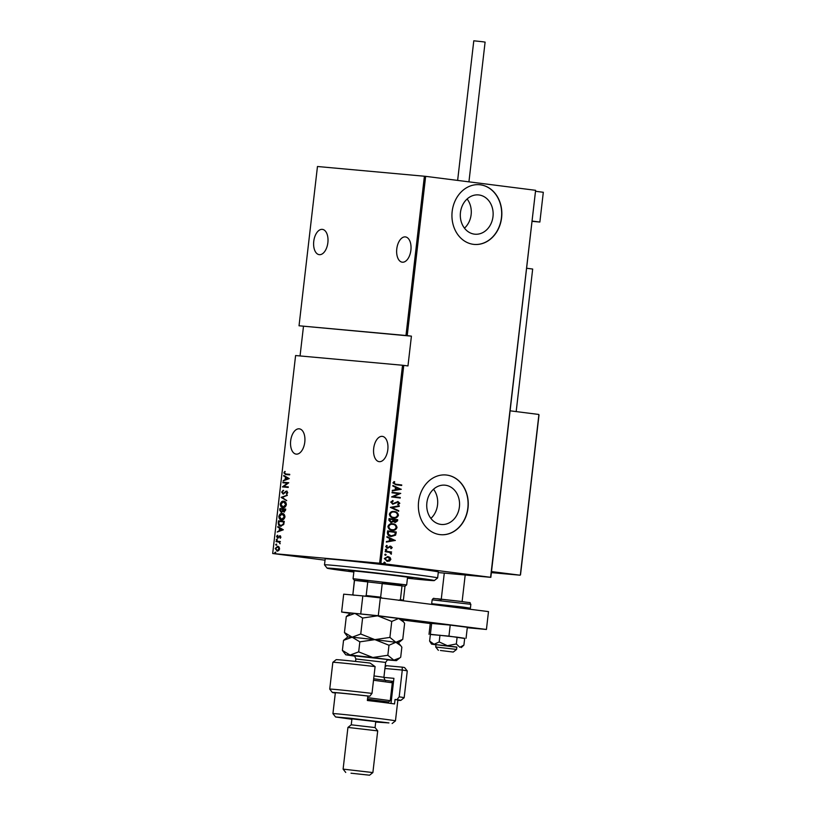 <?xml version="1.0" encoding="UTF-8"?>
<svg xmlns="http://www.w3.org/2000/svg" width="816" height="816" viewBox="0 0 816 816"><rect width="100%" height="100%" fill="white"/><g stroke="black" fill="none" stroke-linecap="round" stroke-linejoin="round"><path stroke-width="1.22" d="M440.875 524.402A19.727 16.391 95.2 0 0 441.354 524.464A19.727 16.391 95.2 0 0 459.439 506.593A19.727 16.391 95.2 0 0 445.403 485.224A19.727 16.391 95.2 0 0 444.924 485.173A19.727 16.391 95.2 0 0 426.85 503.044A19.727 16.391 95.2 0 0 440.875 524.402M430.889 518.415A19.727 16.391 95.2 0 0 433.541 489.233M474.463 234.151A19.727 16.391 95.2 0 0 474.943 234.202A19.727 16.391 95.2 0 0 493.017 216.332A19.727 16.391 95.2 0 0 478.992 194.973A19.727 16.391 95.2 0 0 478.513 194.922A19.727 16.391 95.2 0 0 460.428 212.782A19.727 16.391 95.2 0 0 474.463 234.151M464.477 228.154A19.727 16.391 95.2 0 0 467.119 198.971M473.443 244.341A29.978 24.908 95.2 0 0 474.178 244.423A29.978 24.908 95.2 0 0 501.656 217.27A29.978 24.908 95.2 0 0 480.338 184.804A29.978 24.908 95.2 0 0 479.604 184.722A29.978 24.908 95.2 0 0 452.125 211.874A29.978 24.908 95.2 0 0 473.443 244.341M474.096 244.412A29.978 24.908 95.2 0 0 501.493 217.199A29.978 24.908 95.2 0 0 480.165 184.783A29.978 24.908 95.2 0 0 479.522 184.712M439.865 534.602A29.978 24.908 95.2 0 0 440.599 534.684A29.978 24.908 95.2 0 0 468.068 507.532A29.978 24.908 95.2 0 0 446.75 475.065A29.978 24.908 95.2 0 0 446.015 474.983A29.978 24.908 95.2 0 0 418.547 502.136A29.978 24.908 95.2 0 0 439.865 534.602M440.518 534.674A29.978 24.908 95.2 0 0 467.905 507.46A29.978 24.908 95.2 0 0 446.587 475.045A29.978 24.908 95.2 0 0 445.934 474.973M304.786 442.119A12.74 7.079 97.2 0 1 296.126 454.114A12.74 7.079 97.2 0 1 290.669 440.834A12.74 7.079 97.2 0 1 299.339 428.839A12.74 7.079 97.2 0 1 304.786 442.119M327.869 242.658A12.74 7.079 97.2 0 1 319.209 254.653A12.74 7.079 97.2 0 1 313.752 241.373A12.74 7.079 97.2 0 1 322.412 229.378A12.74 7.079 97.2 0 1 327.869 242.658M410.897 250.196A12.74 7.079 97.2 0 1 402.237 262.191A12.74 7.079 97.2 0 1 396.78 248.911A12.74 7.079 97.2 0 1 405.44 236.915A12.74 7.079 97.2 0 1 410.897 250.196M387.814 449.657A12.74 7.079 97.2 0 1 379.154 461.652A12.74 7.079 97.2 0 1 373.697 448.372A12.74 7.079 97.2 0 1 382.367 436.376A12.74 7.079 97.2 0 1 387.814 449.657M275.278 552.136L275.155 553.197L275.278 552.136M276.206 544.119L276.073 545.19L276.206 544.119M276.777 539.172L276.655 540.243L276.777 539.172M283.315 529.778L277.185 532.052L279.215 530.788L279.511 528.187L277.817 526.575L283.315 529.778M281.53 519.894C279.98 519.935 279.082 518.782 278.837 516.426C279.613 514.151 280.745 513.172 282.244 513.478C283.784 513.437 284.692 514.59 284.957 516.926C284.192 519.231 283.05 520.22 281.53 519.894L281.408 519.884M282.948 507.603C281.408 507.644 280.51 506.491 280.265 504.135C281.03 501.871 282.163 500.881 283.662 501.197C285.212 501.146 286.11 502.299 286.375 504.635C285.61 506.94 284.468 507.929 282.948 507.603L282.826 507.593M283.03 493.986L281.653 492.089L283.142 490.345L282.254 492.16L283.101 493.445L286.579 491.069L287.762 492.66L286.6 494.17L287.171 492.538L286.538 491.599L282.999 493.976M289.241 478.615L283.101 480.899L285.131 479.624L285.437 477.023L283.733 475.422L289.241 478.615M285.743 474.524L283.876 472.892L284.723 471.454L284.468 472.984L285.865 473.994L289.731 474.341L289.67 474.881L285.396 474.484M285.804 473.984L289.731 474.361M282.887 482.766L282.948 482.225L288.762 482.756L283.703 486.479L288.283 486.897L288.221 487.438L282.407 486.907L287.456 483.184L282.887 482.766M281.204 497.321L287.324 495.179L282.316 497.495L286.691 500.657L281.183 497.454L287.293 495.424M283.917 512.02L282.764 511.214L281.132 512.305L279.715 510.204L279.898 508.541L285.712 509.072L285.58 510.245L283.856 512.009M280.724 526.167C279.164 526.279 278.348 525.147 278.256 522.75L278.48 520.832L284.294 521.363L283.713 524.555L280.571 526.157M280.48 538.04L280.939 537.112L280.225 538.274L279.949 536.357L277.654 538.04L276.583 536.571L277.307 535.306L277.695 537.499L279.99 535.826L280.449 537.05M276.134 541.141L280.378 541.528L279.694 542.008L280.041 543.793L278.939 542.048L276.073 541.671L276.134 541.141L280.378 541.549M280.174 543.548L279.439 542.11L277.501 541.804M277.114 551.086L275.206 548.485L277.675 546.271L279.103 547.046L279.602 548.882L278.695 550.586L277.032 551.075M402.533 365.252L295.596 355.541L272.687 553.513L379.624 563.224L402.533 365.252L403.767 365.395L380.868 563.366L490.589 577.289L535.612 190.322L490.834 577.34L438.263 572.567M425.646 176.348L407.215 335.621L299.033 325.778L317.465 166.505L425.646 176.348L535.367 190.281M405.98 335.478L424.402 176.215M390.028 557.45L390.864 559.348L389.62 560.98L387.294 561.337L384.326 558.521L387.855 556.522L390.028 557.45L390.864 559.348M387.651 556.502L389.691 557.42M385.285 551.188L391.609 551.983L390.609 552.401L391.231 554.248L389.507 552.371L385.223 551.718L385.285 551.188L391.609 551.983M392.231 547.587L391.19 548.678L390.691 548.24L391.456 547.465L390.68 546.72L387.365 548.199L385.703 546.608L386.713 545.404L387.253 545.843L386.478 546.7L387.396 547.658L390.711 546.179L392.231 547.587L390.854 548.648M390.68 546.72L387.365 548.199M389.711 546.271L390.507 546.159M387.406 532.797L387.631 530.879L396.28 531.981L395.597 535.153L391.262 536.489C388.957 536.449 387.671 535.225 387.406 532.797M389.059 518.588L397.708 519.69L397.565 520.853L395.209 522.485L393.445 521.567L391.088 522.505L388.865 520.241L389.059 518.588M390.354 507.368L399.31 505.798L399.248 506.379L392.017 507.644L398.749 510.694L398.677 511.275L390.354 507.368M392.037 492.803L392.098 492.272L400.748 493.374L393.455 496.648L400.268 497.515L400.207 498.046L391.558 496.944L398.84 493.67L392.037 492.803M395.964 484.225L401.727 484.959L401.666 485.489L395.821 484.745L392.955 482.919L394.128 481.552L394.76 481.96L393.842 483.072L395.638 484.194L401.727 484.959M403.767 365.395L407.969 365.925L411.417 336.151L407.215 335.621M401.227 489.233L392.251 490.936L392.323 490.355L395.189 489.855L395.495 487.254L392.822 486.04L392.884 485.459L401.217 489.365M390.731 502.115L392.843 500.504L393.22 501.075L391.619 502.238L392.945 503.635L397.984 501.554L399.83 503.288L398.177 504.706L397.708 504.135L398.942 503.115L397.953 502.095L392.873 504.166L390.731 502.115M393.771 511.479L394.22 511.52C396.515 511.622 397.912 512.876 398.443 515.263C397.433 517.517 395.791 518.415 393.526 517.936C391.231 517.823 389.834 516.569 389.344 514.162C390.354 511.948 391.976 511.061 394.22 511.52L393.924 511.489M392.353 523.77L392.802 523.811C395.087 523.913 396.494 525.167 397.015 527.554C396.005 529.808 394.373 530.706 392.098 530.227C389.813 530.114 388.416 528.86 387.916 526.453C388.936 524.229 390.558 523.352 392.802 523.811L392.496 523.78M395.311 540.396L386.335 542.099L386.407 541.518L389.273 541.018L389.579 538.417L386.896 537.203L386.968 536.622L395.291 540.529M386.121 549.26L386.784 549.882L385.999 550.331L385.346 549.698L386.121 549.26M385.55 554.197L386.213 554.829L385.427 555.268L384.775 554.645L385.55 554.197M384.622 562.214L385.285 562.836L384.499 563.285L383.846 562.663L384.622 562.214M411.417 336.151L299.033 325.778M325.043 560.184L272.687 553.513M303.481 326.359L300.053 355.949M380.868 563.366L379.624 563.224M401.39 484.928L401.329 485.449M393.985 481.644L394.76 481.96M394.424 481.93L394.016 482.684M393.506 483.041L395.638 484.194M400.88 489.335L392.261 490.844M392.873 485.571L400.901 489.202M396.352 487.631L395.78 489.661L399.554 489.09L396.352 487.631L396.107 489.692M392.098 492.283L400.748 493.374M400.401 493.456L393.455 496.648M393.118 496.618L400.268 497.515M399.942 497.485L399.881 498.005M392.578 500.565L393.22 501.075M392.884 501.044L391.619 502.238M391.292 502.217L392.945 503.635M397.647 501.524L399.83 503.288M399.493 503.258L397.841 504.676M396.79 502.36L397.953 502.095M396.454 502.33L395.831 503.074M395.505 503.044L392.547 504.135M398.973 505.859L399.248 506.379M398.912 506.348L392.017 507.644M391.68 507.613L398.749 510.694M393.893 511.489C396.178 511.591 397.586 512.846 398.106 515.233L398.443 515.263M398.106 515.233C397.096 517.497 395.464 518.384 393.19 517.905M393.832 512.02C392.006 511.663 390.701 512.397 389.895 514.223C390.262 516.222 391.374 517.273 393.251 517.375L393.638 517.405M393.781 512.02L394.169 512.05C392.343 511.693 391.037 512.428 390.232 514.253C390.589 516.253 391.711 517.303 393.587 517.405L393.496 517.395M393.251 517.375L393.587 517.405C395.413 517.762 396.739 517.028 397.555 515.182C397.157 513.193 396.035 512.152 394.169 512.05M389.048 518.599L397.708 519.69M397.372 519.659L397.565 520.853M397.239 520.822L394.873 522.454M390.762 522.475L393.445 521.567M390.823 521.944L392.822 521.118L393.098 519.649L389.548 519.211L390.946 521.954M394.924 521.924L393.608 520.088L395.25 521.954L396.76 520.108L393.944 520.118M389.456 519.996L390.895 521.954M389.885 519.241L389.793 520.027M392.465 523.78C394.76 523.882 396.158 525.137 396.688 527.524L397.015 527.554M396.688 527.524C395.678 529.778 394.036 530.675 391.772 530.196M392.414 524.311C390.589 523.954 389.283 524.688 388.477 526.514C388.834 528.513 389.956 529.564 391.833 529.666L392.221 529.696M392.363 524.311L392.741 524.341C390.925 523.984 389.609 524.719 388.814 526.544C389.171 528.544 390.283 529.594 392.159 529.696L392.078 529.686M391.833 529.666L392.159 529.696C393.995 530.053 395.311 529.319 396.127 527.473C395.74 525.484 394.607 524.443 392.741 524.341M387.631 530.89L396.28 531.981M395.954 531.95L396.137 533.225M395.801 533.195L395.597 535.153M395.27 535.123L390.925 536.459M390.997 535.928L394.822 534.725L395.332 532.399L388.457 531.522L388.059 534.031L391.415 535.969M388.059 534.031L391.262 535.959M388.457 531.522L388.385 534.062M394.964 540.498L386.345 542.008M386.957 536.734L394.975 540.365M390.425 538.795L389.864 540.824L393.638 540.243L390.425 538.795L390.191 540.855M388.039 548.077L387.039 548.168M386.519 545.486L387.253 545.843M386.917 545.812L386.478 546.7M386.141 546.669L387.396 547.658M390.374 546.149L391.894 547.556M385.795 549.229L386.784 549.882M386.447 549.851L385.672 550.3M391.272 551.953L391.211 552.483M391.517 553.748L390.609 552.401M385.223 554.166L386.213 554.829M385.876 554.798L385.101 555.237M390.538 559.317L389.62 560.98M389.283 560.949L386.968 561.306M387.019 560.765L390.089 559.246L387.702 557.053L384.764 558.583L387.304 560.796M384.764 558.583L387.182 560.786M387.784 557.063L385.101 558.613M384.295 562.183L385.285 562.836M384.948 562.816L384.173 563.254M286.243 474.586L283.876 472.892M284.376 472.954L285.212 471.515M283.662 480.379L285.131 479.624M285.631 479.686L285.437 477.023M285.926 477.085L283.672 476.003M285.763 479.41L288.609 478.645L285.998 477.35L285.763 479.41L288.109 478.584L285.998 477.35M283.387 482.807L282.948 482.225M283.438 482.297L288.762 482.776M288.283 486.917L283.703 486.479M282.917 486.846L287.456 483.184M283.519 494.047L281.653 492.089M282.152 492.15L283.631 490.406M283.693 493.282L283.101 493.445M284.182 493.343L285.651 491.324M286.151 491.385L287.069 491.13M286.936 493.955L286.294 493.639M286.793 493.7L287.171 492.538M287.671 492.609L286.538 491.599M286.712 500.443L281.183 497.454M283.448 507.674C281.897 507.715 281 506.552 280.755 504.196L280.265 504.135M280.755 504.196C281.52 501.932 282.662 500.953 284.162 501.259M283.366 507.124L286.273 504.676L283.601 501.728L280.857 504.166L283.009 507.073L285.784 504.614L283.601 501.728M281.632 512.366L279.898 508.541M280.398 508.613L285.712 509.092M284.417 512.081L282.764 511.214M281.194 511.765L282.856 510.867L283.091 509.398L280.439 509.133L281.194 511.765L282.356 510.806L282.601 509.327M284.468 511.54L285.549 509.612L283.193 509.388L283.968 511.479L285.059 509.551M282.02 519.965C280.48 519.996 279.582 518.843 279.337 516.487L278.837 516.426M279.337 516.487C280.102 514.223 281.234 513.233 282.734 513.55M281.948 519.404L284.855 516.967L282.183 514.019L279.439 516.457L281.591 519.364L284.356 516.905L282.183 514.019M281.224 526.228C279.664 526.351 278.837 525.208 278.756 522.821L278.256 522.75M278.756 522.821L278.48 520.832M278.98 520.904L284.294 521.383M281.071 525.667L283.693 524.249L284.131 521.903L279.011 521.424L278.878 523.943L280.786 525.637L283.203 524.188L283.631 521.842M277.746 531.542L279.215 530.788M279.704 530.849L279.511 528.187M280.01 528.248L277.746 527.167M279.837 530.573L282.683 529.808L280.082 528.513L279.837 530.573L282.193 529.747L280.082 528.513M280.939 537.112L279.949 536.357M278.154 538.101L276.583 536.571M277.083 536.642L277.807 535.367M278.613 537.448L278.633 536.724M279.133 536.785L279.307 535.969M279.806 536.041L280.48 535.888M277.144 540.304L276.226 539.662M276.726 539.723L277.267 539.233M279.439 542.11L277.991 541.865L279.439 542.11M276.563 541.722L276.624 541.202M276.573 545.251L275.655 544.609M276.145 544.67L276.695 544.18M277.613 551.147L275.206 548.485M275.706 548.546L278.164 546.343M277.175 550.545L279.082 548.831L277.603 546.812L275.726 548.525L277.175 550.545L279.572 548.893L277.715 546.822M275.645 553.258L274.727 552.626M275.227 552.687L275.767 552.197M407.439 578.228A53.948 0.887 -173.4 0 0 434.316 580.574A53.948 0.887 -173.4 0 0 410.621 577.075A53.948 0.887 -173.4 0 0 355.184 570.619A53.948 0.887 -173.4 0 0 327.145 568.171A53.948 0.887 -173.4 0 0 350.839 571.649A53.948 0.887 -173.4 0 0 353.838 572.026M412.621 574.25A56.947 0.938 6.6 0 1 437.641 577.932A56.947 0.938 6.6 0 1 437.631 577.942L438.335 571.975A56.947 0.938 -173.4 0 0 413.314 568.293A56.947 0.938 -173.4 0 0 355.205 561.52A56.947 0.938 -173.4 0 0 325.186 558.878L324.503 564.835A56.947 0.938 6.6 0 1 354.521 567.477A56.947 0.938 6.6 0 1 412.621 574.25M353.899 571.547A32.222 0.53 6.6 0 1 348.718 570.659A32.222 0.53 6.6 0 1 365.701 572.149A32.222 0.53 6.6 0 1 398.575 575.984A32.222 0.53 6.6 0 1 412.733 578.065A32.222 0.53 6.6 0 1 407.49 577.748M327.145 568.171L324.503 564.856A56.947 0.938 6.6 0 1 324.503 564.835M406.664 584.909L405.001 586.225L354.389 580.36L353.073 578.697L406.664 584.909L407.561 577.167M398.616 600.341L400.411 599.668L402.033 585.674L393.812 584.572L382.265 583.165L380.644 597.159L382.235 598.271M364.946 596.323L366.18 595.537L367.802 581.543L354.521 580.339L352.9 594.323L353.93 595.323M354.389 580.36L352.9 594.323M400.411 599.668L403.379 600.219L405.001 586.214M366.18 595.537L380.644 597.159M491.385 572.618L499.229 573.311M499.229 573.332L520.067 575.198L491.507 571.577M532.032 221.33L539.866 222.044L532.063 221.054M535.5 191.281L543.313 192.28L539.866 222.044M440.426 650.485L453.257 652.055L440.426 650.485M435.744 647.006L456.583 649.424L456.858 647.037L436.009 644.63L435.734 647.006L438.376 650.332M520.414 574.352L538.815 415.385L538.672 414.436L510.102 410.815M520.088 575.198L498.484 573.24M457.633 180.407L473.79 40.8L482.603 41.738L485.102 42.106L468.935 181.846M526.595 268.24L532.675 269.045L516.181 411.59M467.282 627.728L486.428 629.462L378.277 615.733L341.629 612.031L350.248 613.377M401.992 619.946L430.256 623.536M360.754 613.765L362.824 595.904L343.689 594.17L341.629 612.031M362.824 595.904L380.348 597.873L378.277 615.733M486.428 629.462L488.488 611.602L380.348 597.873M456.338 643.957L457.123 637.174L464.692 638.306L463.906 645.089L459.806 647.272L456.338 643.957L447.443 645.701L439.192 641.957L434.081 644.263L429.604 641.08L431.552 644.11L435.989 644.803M429.604 641.08L430.389 634.297L457.123 637.174M463.906 645.089L463.396 645.599M439.192 641.957L439.977 635.174M440.62 645.303L456.858 647.037M456.838 647.21L431.552 644.11M464.671 638.479L448.943 636.123L430.369 634.481M429.012 634.318L430.287 623.302L450.218 625.107L467.333 627.28L466.058 638.296M448.943 636.123L450.218 625.107M430.409 634.134L431.684 623.118M336.161 659.695A34.466 0.571 6.6 0 1 370.087 663.061L375.095 666.611A37.465 0.622 -173.4 0 0 332.836 662.327A37.465 0.622 -173.4 0 0 332.836 662.337L336.161 659.695M375.707 722.038L388.936 722.915L350.37 718.253L335.57 716.968L351.89 719.273M381.633 718.835A31.467 0.52 6.6 0 1 395.454 720.875A31.467 0.52 6.6 0 1 395.454 720.885L397.871 700.036A31.467 0.52 -173.4 0 0 395.046 699.485L394.536 703.953A31.467 0.52 6.6 0 0 383.52 702.464A31.467 0.52 6.6 0 0 367.353 700.505L367.863 696.038A31.467 0.52 -173.4 0 0 335.345 692.794L332.928 713.643A31.467 0.52 6.6 0 1 332.928 713.643A31.467 0.52 6.6 0 1 349.523 715.091A31.467 0.52 6.6 0 1 381.633 718.835M375.074 727.566L351.247 724.812L351.941 718.855L375.758 721.609L375.074 727.566L377.706 730.881L347.932 727.433L343.108 769.121L372.881 772.568L377.706 730.891M351.013 773.211L369.556 775.2L351.013 773.211M397.841 700.261A34.466 0.571 -173.4 0 0 400.84 700.383A34.466 0.571 -173.4 0 0 396.974 699.669L399.187 696.854L402.278 670.058L384.928 668.488M399.187 696.854A37.465 0.622 6.6 0 1 404.165 697.741A37.465 0.622 6.6 0 1 404.165 697.751L407.266 670.956A37.465 0.622 -173.4 0 0 407.266 670.946A37.465 0.622 -173.4 0 0 402.278 670.058L402.217 667.141A34.466 0.571 6.6 0 1 404.634 667.621L407.266 670.946M371.994 693.406L369.781 696.211A34.466 0.571 -173.4 0 0 332.367 692.468L329.735 689.143A37.465 0.622 6.6 0 1 329.735 689.132A37.465 0.622 6.6 0 1 371.994 693.406L375.095 666.611M369.781 696.211L367.863 696.038M332.367 692.468A34.466 0.571 -173.4 0 0 335.315 693.029M395.046 699.485L396.974 699.669M385.254 665.591L402.217 667.141M383.897 677.423L393.914 678.331L391.007 703.443M393.536 681.564L391.201 681.38M393.557 681.391L391.027 681.166L392.312 682.788L373.524 680.238M373.687 678.769L390.997 681.136M367.679 697.649L390.252 700.658L392.312 682.788M367.414 699.904L388.589 701.984L367.506 699.169M390.252 700.658L388.589 701.984M401.86 640.091L398.463 642.784L395.872 642.294L402.757 639.346L404.614 623.353L403.583 621.945L398.636 618.477L377.624 615.815L391.751 621.435L398.636 618.477L401.207 618.956L403.492 621.833M389.905 637.418L374.87 639.632L388.997 645.252L395.872 642.294L389.905 637.418L391.751 621.435M362.6 618.028L377.624 615.815L354.899 613.367L362.6 618.028L360.743 634.012L352.145 637.184L344.444 632.533L346.3 616.549L354.899 613.367L350.605 613.102L346.3 616.549M387.59 659.94L396.382 660.654L400.697 657.206L401.849 647.17L400.819 645.762L395.872 642.294L374.87 639.632L360.743 634.012M344.444 632.533L347.84 636.929M352.145 637.184L347.851 636.919L343.546 640.366L352.145 637.184L359.836 641.845L374.87 639.632L352.145 637.184M396.382 660.654L372.8 657.492L350.074 655.054L345.78 654.799L354.511 656.115M399.881 657.88L393.812 660.154L387.835 655.279L372.8 657.492L358.683 651.872L350.074 655.054L342.383 650.393L345.78 654.799M358.683 651.872L359.836 641.845M387.835 655.279L388.997 645.252M342.383 650.393L343.546 640.366M441.221 599.617L437.009 598.709L461.632 601.484C474.351 603.605 468.221 601.433 470.852 604.309L432.143 599.831L431.695 603.697L461.846 606.92L470.404 608.175L469.792 609.226M385.101 666.998L386.458 665.703M353.828 655.799L387.131 659.44M374.024 675.923L383.908 677.3L385.621 662.419L355.847 658.971C354.776 656.074 354.073 655.003 353.736 655.768L355.144 656.003M434.316 580.574L437.631 577.942M353.073 578.697L353.96 570.965M353.308 595.048L352.767 594.364M402.747 600.719L403.379 600.219M441.272 599.138L444.292 573.118M462.121 601.545L465.191 575.015M453.257 652.055L456.583 649.424M520.506 574.862L539.019 414.895M470.404 608.175L470.852 604.309M461.652 601.484L434.204 598.495C433.755 598.016 433.061 598.454 432.143 599.831M431.695 603.697L431.786 604.401M461.315 647.557L463.325 645.66M392.129 723.517L395.454 720.885M369.556 775.2L372.881 772.568M329.735 689.132L332.836 662.337M345.739 772.446L343.108 769.121M351.257 724.802L347.932 727.433M335.57 716.968L332.938 713.643M400.84 700.383L404.165 697.751M398.453 642.773L400.707 645.619M355.562 661.439L355.847 658.971M383.908 677.3C384.703 679.983 385.407 681.054 386.019 680.503M388.416 659.787C388.263 658.961 387.335 659.838 385.621 662.419"/></g></svg>
